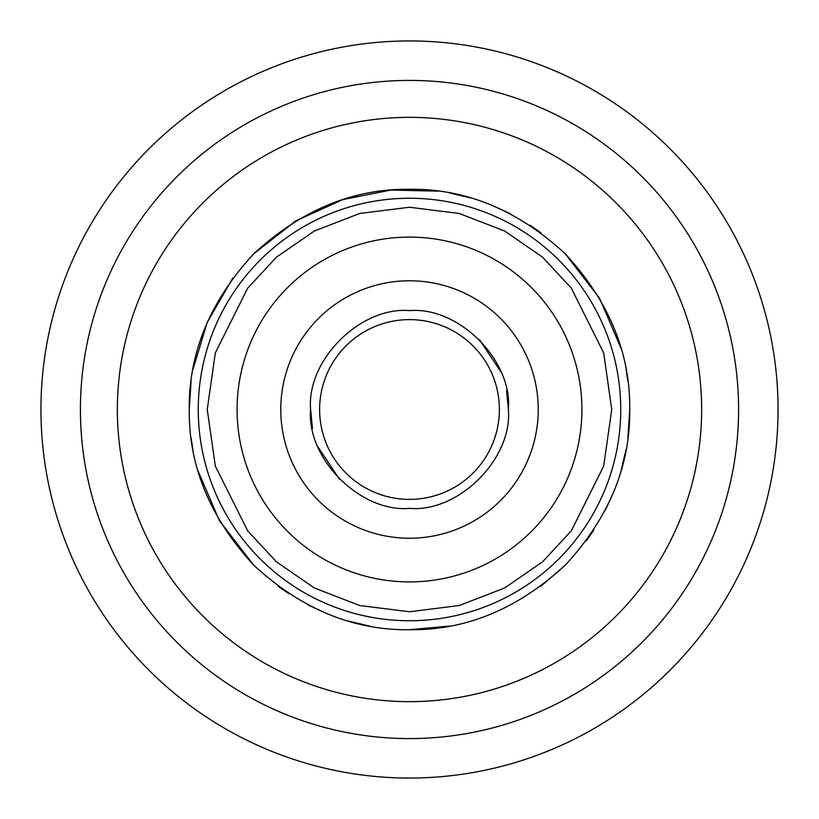 <?xml version="1.0" encoding="UTF-8"?>
<svg xmlns="http://www.w3.org/2000/svg" width="819" height="819" viewBox="0 0 819 819"><rect width="100%" height="100%" fill="white"/><g stroke="black" fill="none" stroke-linecap="round" stroke-linejoin="round"><path stroke-width="1.23" d="M40.95 409.5A368.55 368.55 0 0 1 409.5 40.95A368.55 368.55 0 0 1 778.05 409.5A368.55 368.55 0 0 1 409.5 778.05A368.55 368.55 0 0 1 40.95 409.5A368.55 368.55 0 0 0 409.5 778.05A368.55 368.55 0 0 0 778.05 409.5M627.897 381.111L626.054 369.43M621.078 348.382L599.621 298.351L565.243 253.788M540.909 232.77L530.016 225.174M510.503 213.79L490.561 204.73M470.597 197.911L449.57 192.946M438.257 191.155L390.858 190.059L342.854 199.59L295.761 220.915L253.788 253.757M232.77 278.091L207.217 322.42L192.946 369.43M191.103 381.152L189.271 409.5C188.585 353.061 210.084 301.157 253.777 253.777C301.146 210.084 353.061 188.585 409.5 189.271C465.939 188.585 517.843 210.084 565.223 253.777C608.916 301.146 630.415 353.061 629.729 409.5C630.415 465.939 608.916 517.843 565.223 565.223C517.854 608.916 465.939 630.415 409.5 629.729C353.061 630.415 301.157 608.916 253.777 565.223C210.084 517.854 188.585 465.939 189.271 409.5M409.5 198.259A211.241 211.241 0 0 1 620.741 409.5A211.241 211.241 0 0 1 409.5 620.741A211.241 211.241 0 0 1 198.259 409.5A211.241 211.241 0 0 1 409.5 198.259M508.384 409.5C512.643 458.63 458.64 512.643 409.5 508.384C360.37 512.643 306.357 458.64 310.616 409.5C306.357 360.37 360.36 306.357 409.5 310.616C458.63 306.357 512.643 360.36 508.384 409.5L506.551 390.55M499.385 409.5A89.885 89.885 0 0 1 409.5 499.385A89.885 89.885 0 0 1 319.615 409.5A89.885 89.885 0 0 1 409.5 319.615A89.885 89.885 0 0 1 499.385 409.5A89.885 89.885 0 0 0 409.5 319.615A89.885 89.885 0 0 0 319.615 409.5M339.578 479.422L317.967 446.887M312.448 428.45L310.616 409.5M701.648 409.5A292.148 292.148 0 0 1 409.5 701.648A292.148 292.148 0 0 1 117.352 409.5A292.148 292.148 0 0 1 409.5 117.352A292.148 292.148 0 0 1 701.648 409.5M237.09 409.5A172.41 172.41 0 0 1 409.5 237.09A172.41 172.41 0 0 1 581.91 409.5A172.41 172.41 0 0 1 409.5 581.91A172.41 172.41 0 0 1 237.09 409.5M538.226 409.5A128.726 128.726 0 0 1 409.5 538.226A128.726 128.726 0 0 1 280.774 409.5A128.726 128.726 0 0 1 409.5 280.774A128.726 128.726 0 0 1 538.226 409.5M191.103 437.889L192.946 449.57M197.922 470.618L219.379 520.649L253.757 565.212M278.091 586.23L288.984 593.826M308.497 605.21L328.439 614.27M348.403 621.089L369.43 626.054M409.275 629.729L449.334 626.095M540.939 586.209L565.212 565.243M586.23 540.909L593.826 530.016M605.21 510.503L614.27 490.571M621.099 470.567L626.054 449.57M627.897 437.848L629.729 409.5M479.422 339.578L501.033 372.113M80.416 409.5A329.084 329.084 0 0 1 409.5 80.416A329.084 329.084 0 0 1 738.584 409.5A329.084 329.084 0 0 1 409.5 738.584A329.084 329.084 0 0 1 80.416 409.5M611.752 409.5L603.664 466.134L571.304 530.855L542.485 561.885L504.678 587.96L459.285 605.528L409.5 611.752L359.715 605.528L314.322 587.96L276.515 561.885L247.696 530.855L215.336 466.134L207.248 409.5L215.336 352.866L247.696 288.145L276.515 257.115L314.322 231.04L359.715 213.472L409.5 207.248L459.285 213.472L504.678 231.04L542.485 257.115L571.304 288.145L603.664 352.866L611.752 409.5M409.5 620.741A211.241 211.241 0 0 1 198.259 409.5"/></g></svg>
